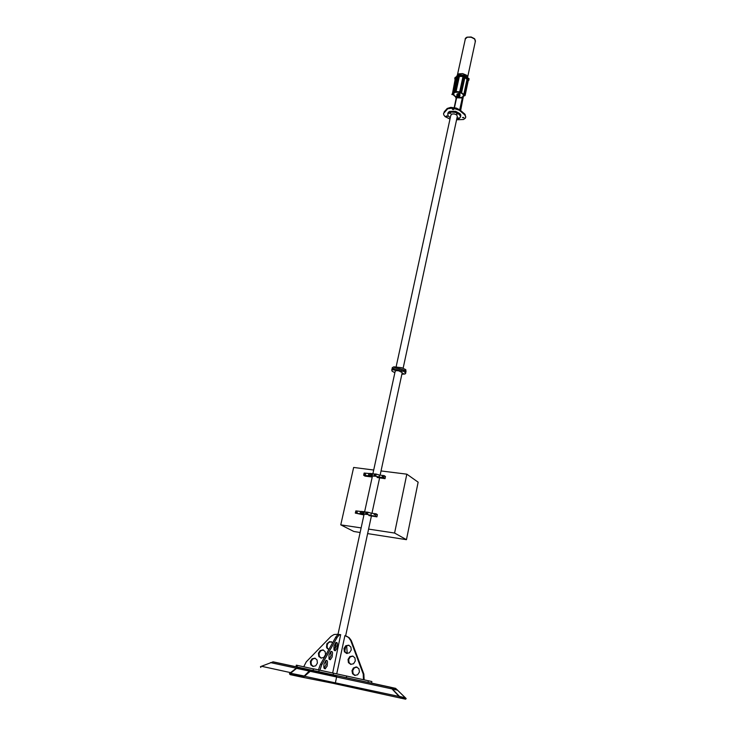 <?xml version="1.0" encoding="UTF-8"?>
<svg xmlns="http://www.w3.org/2000/svg" width="736" height="736" viewBox="0 0 736 736"><rect width="100%" height="100%" fill="white"/><g stroke="black" fill="none" stroke-linecap="round" stroke-linejoin="round"><path stroke-width="1.1" d="M260.811 667.451L260.452 666.715L261.436 666.264L290.508 672.649M400.724 698.243L390.623 687.461L395.591 688.335L405.886 698.308L405.619 699.2L334.19 683.597M313.205 670.505L273.148 661.839L261.436 666.264M400.448 697.489L391.506 688.151L396.722 689.365L406.143 698.611M299.856 675.961L297.684 675.482L299.856 675.961M310.362 669.926L297.574 667.294L289.837 673.228L289.46 673.716L290.472 673.937L290.527 673.256L297.215 667.865L309.755 670.514L304.023 676.182L302.763 676.642L303.784 676.862L310.436 671.131L310.362 669.926L327.787 673.679M303.784 676.862L302.606 677.332L290.205 674.599L289.46 673.716M335.892 675.427L336.665 676.862L335.414 682.658L334.3 683.597L302.652 677.341M368.368 680.726L368.028 682.373L369.168 682.622L371.597 683.146L371.91 681.49L313.628 668.877M368.028 682.373L313.26 670.542M313.564 668.895L296.323 665.178L295.936 666.77M345.644 646.604L344.77 651.268M315.22 658.251L312.598 659.07L311.024 661.682L311.3 664.617L313.288 666.476M310.353 661.526L310.748 664.7L312.929 666.42L315.735 665.767L317.446 663.035L317.06 659.888L314.888 658.159L312.073 658.794L310.353 661.526M331.476 641.728L328.753 642.473L327.244 644.681L327.198 647.478L328.753 649.575M332.681 642.565L329.636 641.571L326.904 643.761L326.545 647.303L328.688 649.686M323.343 649.989L320.675 650.771L319.074 653.402L319.341 656.282L321.292 658.159M318.412 653.237L318.789 656.356L320.96 658.104L323.794 657.469L325.579 654.46L325.165 651.645L322.994 649.879L320.151 650.495L318.412 653.237M338.008 634.248L334.061 634.552L330.979 636.401L306.24 661.811L303.72 666.77M324.134 668.371L326.03 664.718L325.827 660.56M323.941 664.203L323.812 667.488L325.174 668.858L327.143 666.089L327.557 661.738L326.931 660.505L325.928 660.486L323.941 664.203M334.218 650.274L336.002 646.76L335.791 642.629M334.006 646.134L333.997 649.796L335.22 650.762L337.106 648.085L337.502 643.807L336.886 642.574L335.92 642.546L334.006 646.134M329.222 659.244L331.062 655.666L330.85 651.516M329.02 655.095L329.001 658.775L330.234 659.732L332.166 657.018L332.571 652.703L331.954 651.461L330.795 651.553L329.02 655.095M332.626 672.989L340.694 634.653L339.13 635.085L337.097 637.45L321.752 664.902L319.866 670.22M339.526 634.432L337.75 634.809L335.864 636.907L320.335 664.599L318.449 669.916M359.416 671.968L357.632 674.792L354.678 675.381L352.562 673.725L352.01 670.671L353.354 668.003L356.224 666.899L358.929 668.684L359.416 671.968M355.138 675.473L353.078 673.652L352.691 670.551L354.301 667.874L357.024 667.074M351.228 650.017L349.453 652.804L346.518 653.393L344.328 651.544L343.979 648.536L345.764 645.739L348.708 645.168L350.888 647.036L351.228 650.017M346.858 653.467L344.862 651.489L344.733 648.25L346.619 645.766L349.03 645.279M355.295 660.937L353.519 663.743L350.575 664.323L348.367 662.464L347.999 659.41L349.793 656.604L352.746 656.034L354.945 657.91L355.295 660.937M350.971 664.406L349.002 662.621L348.634 659.566L350.253 656.889L353.004 656.116M345.929 635.895L349.177 637.652L351.311 640.679L363.832 674.102L364.127 679.806M336.711 673.882L344.945 635.628L348.45 637.376L350.686 640.495L363.216 673.964L363.501 679.678M380.172 475.134L402.233 372.563L398.498 370.788L395.986 370.659L395.26 371.33M394.827 370.116L393.291 369.831L394.827 370.116M404.101 373.778L402.574 373.502L404.101 373.778M402.675 371.257L401.129 370.972L402.675 371.257M401.865 374.247L405.094 373.943L405.637 372.848L403.613 371.358L399.749 370.042L394.284 369.38L391.938 369.941L392.141 371.229L394.846 372.729M392.113 369.481L392.288 367.604L393.843 366.767L401.746 367.715L405.812 369.665L406.024 371.993L404.837 370.512L400.044 368.69L394.579 368.028L391.994 368.957L394.579 368.028L401.46 369.076L405.527 371.018L405.738 373.345M403.172 368.202L457.35 116.288L456.486 114.834L454.075 113.914L451.692 114.098L450.892 115.34M457.534 117.861L458.951 118.073L457.534 117.861M456.559 113.887L457.994 114.062L456.559 113.887M449.254 113.252L450.68 113.464L449.254 113.252M456.734 119.131L459.632 118.284L460.589 116.306L458.868 114.034L455.391 112.47L451.435 112.074L447.939 113.565L447.93 115.662L450.266 117.732M460.58 116.996L460.81 115.046L459.926 113.583L455.639 111.32L449.521 111.421L448.187 112.415L447.654 114.2M374.79 514.814L374.1 514.749L374.79 514.814M356.601 512.155L357.282 512.219L356.601 512.155M382.968 476.615L382.288 476.532L382.968 476.615M364.918 474.278L365.599 474.334L364.918 474.278M463.993 117.861L462.447 117.622L463.993 117.861M453.836 109.305L452.272 109.066L453.063 109.655L453.836 109.305M447.58 116.408L446.034 116.178L447.58 116.408M449.99 119.02L445.087 116.674L443.688 114.862L443.596 113.372L447.764 108.772L452.769 108.082L459.264 110.225L464.508 114.604L465.658 116.343L465.419 118.165L463.533 119.526L456.596 119.793M460.046 110.814L460.193 110.124L465.088 114.384L465.713 117.447M444.066 112.544L443.56 113.519M446.522 115.92L447.249 116.086M452.741 108.808L453.523 108.983M462.926 117.364L463.671 117.53M460.193 110.124L456.412 108.109L450.671 107.392L447.249 108.486L444.222 111.863M456.43 78.044L453.072 93.536L454.471 92.028M457.553 74.502L465.308 38.953L467.342 37.186L471.27 37.223L474.61 39.026L475.41 40.949L467.756 76.71M459.982 93.086L460.589 92.92M459.89 93.03L460.644 92.837M468.326 80.362L464.848 77.519L461.546 92.699L464.37 94.935M464.628 77.096L464.057 76.498L457.525 76.378M455.198 79.175L457.369 77.096M455.133 79.47L454.802 78.881L455.878 78.559L456.164 77.225M468.262 80.656L468.657 79.939L464.195 76.296L457.544 75.817L455.915 78.338M456.927 75.854L458.638 73.839L462.705 73.591L466.606 75.256L467.664 76.507L467.783 78.117M463.22 76.535L463.514 75.182L457.396 74.796L458.289 74.4L459.457 74.87L459.135 76.268M475.244 41.777L474.913 39.229L471.077 37.094L466.771 37.297L465.548 38.162L465.161 39.597M459.926 92.46L460.018 93.095L460.672 92.727M459.623 96.14L459.945 95.652M454.259 91.476L461.352 92.184M454.489 95.781L453.44 93.702L454.232 95.56L456.808 97.06L454.489 95.781M451.941 94.199L452.999 93.886M455.731 97.051L452.741 94.364L451.895 94.355L454.609 92.092M462.383 97.584L462.714 98.118M455.28 91.485L460.331 91.899M460.524 97.962L457.985 97.768M461.224 92.488L465.078 95.413M462.539 97.741L462.668 98.293L461.794 98.302M452.548 93.95L453.017 93.785M463.57 95.892L462.07 97.253L459.117 97.557L462.162 97.216L463.57 95.892M457.01 97.308L454.222 95.754L453.44 93.684L454.922 92.359L458.712 92.156L462.364 93.693L463.56 95.422L462.337 97.29L458.822 97.704M463.671 76.572L460.377 91.844L461.352 92.304L460.423 92.377M454.903 92.046L455.032 91.568L454.222 91.65L454.618 91.374L461.352 92.285M456.32 97.962L455.796 97.272M464.186 95.671L462.438 97.557M461.012 92.552L464.968 95.284L464.158 95.606M467.737 79.773L464.49 94.944L465.088 95.514M462.696 97.446L462.714 98.21M455.262 78.89L452.382 94.107M453.054 93.619L454.498 92.221M457.59 76.093L454.25 91.384L455.17 91.586M462.374 98.477L462.079 97.925L455.74 97.796M460.929 92.607L461.178 92.138L460.331 92.166M464.738 95.781L464.057 95.404M455.207 91.834L454.324 91.871M452.87 94.604L451.996 94.594M457.553 96.775L457.544 97.52L458.786 97.419L457.553 96.775M457.13 95.018L458.703 94.668L459.623 95.652M456.771 96.306L458.261 95.689L459.457 96.885M459.687 95.984L458.427 94.953L456.927 95.386M457.479 94.245L458.086 94.088M458.473 94.116L459.457 94.502M459.926 94.318L458.767 93.38L457.396 93.803M463.818 74.98L465.216 75.274M465.327 75.826L464.867 75.063L463.514 75.164L465.308 75.33L465.106 77.041M455.409 77.298L456.007 77.225M455.704 78.605L455.989 77.262L455.078 77.574L456.154 77.225M457.737 74.502L463.505 75.201M457.212 75.661L456.256 76.811L457.222 75.633M469.016 79.111L467.7 78.108L468.906 78.559M459.457 74.87L463.294 75.164L462.999 76.572M467.645 77.998L465.336 76.01L467.066 77.252M467.636 79.552L467.976 78.163L466.78 76.93L465.345 75.955L465.06 77.372M456.771 96.122L459.154 96.453L459.439 97.134L458.684 97.741M458.445 97.686L458.445 96.885L457.157 96.931L458.445 97.686M467.949 78.154L469.08 78.77L468.804 80.316M465.18 38.925L467.075 37.122L471.104 37.012L474.481 38.686L475.502 41.152M456.265 98.017L454.186 107.557L456.522 97.916M456.697 96.462L457.148 97.419L458.565 97.759M400.577 697.397L405.748 698.528L400.853 697.562M302.763 676.642L290.472 673.937L303.444 676.531M346.647 645.757L347.18 653.494M360.125 532.478L353.804 531.502L340.805 524.851L353.639 467.452L373.704 470M381.073 470.939L406.787 474.214L394.606 533.039L368.57 529.074M394.606 533.039L406.484 539.626L418.158 482.19L406.787 474.214M361.109 527.942L340.805 524.851M406.484 539.626L367.595 533.628M365.994 512.09L364.32 511.842L363.832 514.068L366.326 514.335L366.73 512.072L367.954 512.247L367.466 514.473L376.924 516.828L368.902 515.531M367.954 512.247L371.321 513.158L370.834 515.384M371.321 513.158L376.078 513.848L375.599 516.074M376.078 513.848L377.393 514.602L376.924 516.828M364.32 511.842L355.81 510.904L355.322 513.112L363.805 514.906M360.511 511.584L360.024 513.802L355.322 513.112M361.864 511.364L361.376 513.581L360.024 513.802M363.078 511.538L362.59 513.765L361.376 513.581M363.152 511.584L362.59 513.765M363.474 511.63L362.664 513.802M363.547 511.667L362.995 513.848M363.86 511.713L363.069 513.894M363.934 511.759L363.372 513.94M364.246 511.805L363.446 513.976M365.755 514.289L366.004 512.054L365.525 514.28M366.721 512.1L365.994 514.289M366.252 514.298L367.466 514.473M374.256 474.012L372.591 473.8L372.122 475.971L374.587 476.183L374.992 473.956L376.197 474.113L375.728 476.293L383.778 477.839L385.057 478.694L377.108 477.508M376.197 474.113L379.518 475.051L379.049 477.232M379.518 475.051L384.238 475.668L383.778 477.839M384.238 475.668L385.526 476.514L385.057 478.694M372.591 473.8L364.136 473.073L363.658 475.226L364.992 476.082L372.25 476.992M368.8 473.671L368.322 475.833L363.658 475.226M370.162 473.34L369.684 475.511L368.322 475.833M371.367 473.496L370.889 475.668L369.684 475.511M371.441 473.542L370.889 475.668M371.763 473.579L370.962 475.714M371.827 473.625L371.284 475.75M372.14 473.671L371.358 475.796M372.214 473.717L371.662 475.842M372.517 473.754L371.735 475.888M374.495 474.012L373.796 476.155M374.265 476.137L374.504 473.975L374.026 476.146M374.523 476.137L375.728 476.293M463.229 97.106L460.607 110.474M462.19 98.366L459.733 109.765M459.531 96.72L457.967 95.514L456.734 96.278M459.476 96.103L459.65 97.014M459.549 95.763L458.04 95.174L456.651 95.836M459.715 94.972L459.899 95.882L459.715 94.972L458.215 94.383L456.89 94.705L457.001 95.238M459.788 94.631L458.289 94.042L456.89 94.705M459.945 95.413L459.825 94.484L458.316 93.895L457.028 94.355M459.825 94.484L460 95.395M459.899 94.144L458.39 93.555L457.001 94.217M371.597 683.137L395.591 688.335M273.212 661.848L306.894 669.144M354.494 679.448L390.623 687.268M304.612 676.31L399.492 696.569M270.508 662.593L295.817 668.086M310.224 671.333L391.911 688.942M392.113 688.96L397.578 690.147M399.584 696.477L405.094 697.682M298.181 667.294L313.196 670.524L313.564 668.858M296.277 668.306L309.69 671.158M290.564 673.228L304.244 675.979M319.13 670.064L318.762 671.729M297.298 665.39L296.939 666.982M313.343 668.849L312.984 670.459M333.518 673.192L333.16 674.838M346.693 676.044L346.343 677.681M336.941 637.726L335.552 637.45M321.936 664.562L320.519 664.258M351.468 641.084L350.842 640.909M363.694 673.698L363.069 673.55M464.168 114.301L464.315 113.611M446.577 109.646L446.734 108.956M456.596 97.842L454.48 107.612M462.668 98.302L460.147 110.087M464.655 77.059L461.389 92.11M467.406 79.451L467.7 78.108M458.887 76.194L459.181 74.842M458.519 76.213L455.207 91.42M455.722 78.816L452.419 93.941M459.347 76.48L456.044 91.678M462.907 76.774L459.623 91.972M464.664 76.756L461.38 92.009M467.001 79.378L463.735 94.594M272.881 661.866L297.841 667.267M336.177 675.565L390.568 687.341M400.504 697.332L405.775 698.492M310.804 670.34L336.444 675.832M290.26 673.744L303.664 676.43M395.204 371.073L372.876 473.837M372.186 476.983L364.605 511.888M363.943 514.906L337.907 634.717L339.305 634.984M336.048 643.255L334.604 649.916M379.564 477.977L371.974 513.25M371.376 516.019L345.616 635.794M311.024 665.132L311.696 665.289M327.088 648.425L327.732 648.6M319.056 656.779L319.718 656.944M325.441 668.739L324.208 668.472M335.478 650.642L334.291 650.394M330.501 659.612L329.296 659.364M353.335 674.084L352.7 673.937M345.212 652.142L344.577 651.967M349.25 663.053L348.616 662.897M350.566 639.28L349.94 639.096M391.699 370.309L391.994 368.957M450.883 114.917L396.161 366.694M457.102 76.139L457.396 74.796M454.784 78.936L455.078 77.593M462.898 97.336L462.751 98.044M468.39 80.077L465.115 95.349"/></g></svg>
